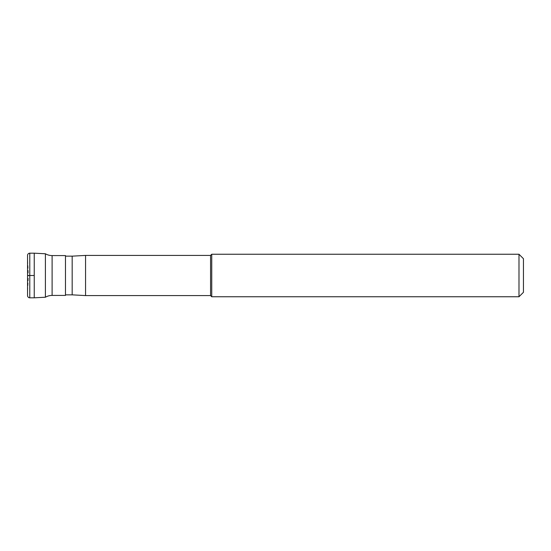 <?xml version="1.0" encoding="UTF-8"?>
<svg xmlns="http://www.w3.org/2000/svg" width="551" height="551" viewBox="0 0 551 551"><rect width="100%" height="100%" fill="white"/><g stroke="black" fill="none" stroke-linecap="round" stroke-linejoin="round"><path stroke-width="0.41" stroke-dasharray="2.75 2.07" d="M27.55 257.648L27.55 293.352L28.487 275.5L27.55 275.5L28.487 275.5L27.55 257.648L27.55 293.352M27.55 255.416L27.55 295.584M34.245 297.815L34.245 253.185L34.245 297.815M45.402 297.23L45.402 253.77M65.479 295.426L65.479 255.574M65.479 294.847L65.479 256.153L65.479 294.847M72.174 294.847L72.174 256.153M523.45 292.292L523.45 258.708M518.987 296.755L518.987 254.245M211.742 254.245L211.742 296.755M210.572 295.584L210.572 255.416M85.563 255.416L85.563 295.584M27.55 275.5L34.245 275.5M29.782 253.185L29.782 297.815M52.111 255.574L52.111 295.426"/><path stroke-width="0.83" d="M27.55 295.584L27.55 255.416A2.232 2.232 0 0 1 29.782 253.185L34.245 253.185L34.245 297.815L29.782 297.815A2.232 2.232 0 0 1 27.55 295.584M45.402 253.77L45.402 297.23L34.245 297.815L34.245 253.185L45.402 253.77A13.389 13.389 0 0 0 52.111 255.574L65.479 255.574L65.479 295.426L52.111 295.426L52.111 255.574M45.402 297.23A13.389 13.389 0 0 1 52.111 295.426M65.479 256.153L72.174 256.153L72.174 294.847L65.479 294.847M518.987 296.755L523.45 292.292L523.45 258.708L518.987 254.245L518.987 296.755L211.742 296.755L211.742 254.245L210.572 255.416L210.572 295.584L85.563 295.584L85.563 255.416L72.174 256.153M85.563 295.584L72.174 294.847M210.572 255.416L85.563 255.416M211.742 296.755L210.572 295.584M518.987 254.245L211.742 254.245M34.245 275.5L27.55 275.5M29.782 297.815L29.782 253.185"/></g></svg>
